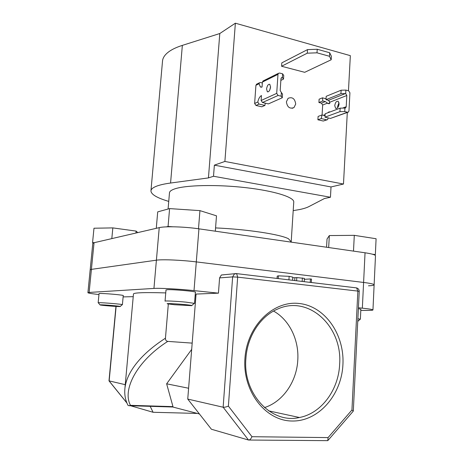 <?xml version="1.0" encoding="UTF-8"?>
<svg xmlns="http://www.w3.org/2000/svg" width="464" height="464" viewBox="0 0 464 464"><rect width="100%" height="100%" fill="white"/><g stroke="black" fill="none" stroke-linecap="round" stroke-linejoin="round"><path stroke-width="0.7" d="M215.569 227.917C246.819 229.233 280.279 234.372 288.463 238.74L291.502 242.179M168.09 209.009L169.476 192.856C169.575 191.348 171.39 190.002 174.928 188.831C186.116 185.049 216.972 184.376 245.566 187.636C274.212 190.866 294.217 197.188 293.758 201.985L291.195 241.825M94.041 242.724L91.408 269.369L90.173 269.833L91.408 269.369L89.129 292.448L87.911 292.709L92.788 243.414L94.041 242.724L159.233 227.633C165.068 226.13 184.498 226.687 198.94 228.833L365.046 252.781C371.832 253.796 375.312 254.806 375.486 255.815L375.486 255.85M159.233 227.633L156.403 260.182L91.408 269.369L156.403 260.182C162.22 259.248 181.749 260.072 196.301 261.905L363.596 282.448C370.429 283.313 373.938 284.101 374.129 284.815C374.059 285.308 372.18 285.644 368.486 285.807M331.18 59.775L329.498 56.289L329.701 52.751L331.383 56.272L331.18 59.775L304.697 72.314L281.578 66.253L307.267 53.18L307.487 49.625L281.805 62.872L281.578 66.253M329.701 52.751L317.219 49.254L317.005 52.821L329.498 56.289M307.487 49.625L317.219 49.254M317.005 52.821L307.267 53.18M286.398 101.807C287.228 107.207 289.756 109.133 293.985 107.573L295.719 104.029C294.878 98.6 292.332 96.692 288.086 98.31L286.398 101.807M293.219 210.627L299.239 209.612C303.386 208.777 306.6 207.773 308.879 206.602L324.429 198.534L330.449 197.246L331.023 186.946L343.482 184.04L347.304 112.468M343.482 184.04L224.889 161.455L214.368 165.155L213.51 176.262L208.44 177.909L170.566 183.036C165.004 183.796 160.596 184.747 157.348 185.89C153.201 187.369 151.067 189.039 150.951 190.89C151.125 194.451 157.058 197.948 168.745 201.399M170.566 183.036L182.352 45.379C176.848 47.137 172.457 49.172 169.18 51.487C164.998 54.485 162.777 57.704 162.516 61.132L150.957 190.791M348.464 90.758L350.343 55.657L235.37 23.2L219.797 33.524L182.352 45.379M213.51 176.262L330.449 197.246M224.889 161.455L235.37 23.2M208.44 177.909L219.797 33.524M214.368 165.155L331.023 186.946M174.551 304.732L191.626 305.677C192.659 305.498 190.385 305.132 184.794 304.581C175.908 303.717 164.842 303.259 167.562 303.856L174.551 304.732M166.008 289.855L165.051 301.142C164.616 300.66 176.709 301.229 186 302.145L194.515 303.381L195.408 292.111M166.35 226.867L168.067 226.473L169.592 208.597L157.708 211.886L156.269 228.323M168.067 226.473L172.62 226.78M194.828 228.288L200.222 229.019M169.592 208.597L199.943 210.627L198.511 228.537M199.943 210.627L216.491 215.83L215.313 231.194M119.648 306.547L120.101 306.524C122.937 306.362 103.948 304.703 100.485 304.825L100.114 304.964C101.535 305.405 116.661 306.623 119.648 306.547M99.052 293.579L98.159 302.783L98.809 302.696C102.469 302.534 123.134 304.28 122.403 304.686L123.25 295.516M93.16 243.014L92.556 242.643L94.412 242.637M111.812 238.606L112.839 227.899L93.983 228.224L92.556 242.643M112.839 227.899L136.126 231.095L135.952 233.021M136.126 231.095L137.75 232.603M326.563 247.231L327.021 239.047L329.336 235.567L354.299 235.341L353.493 251.117M329.336 235.567L328.669 247.532M372.319 254.173L375.347 254.608L374.761 255.055M354.299 235.341L376.089 238.734L375.347 254.608M357.883 318.756L360.371 319.22L360.87 309.094M342.919 364.611C341.579 394.881 318.553 421.66 291.984 421.016C265.391 420.865 242.417 391.135 244.946 358.428C247.08 325.705 273.331 300.394 299.077 303.473C324.881 306.083 344.624 334.353 342.919 364.611M245.908 358.434C242.602 393.634 271.411 424.27 299.431 417.501C321.39 413.47 338.621 389.789 339.636 364.356C342.699 326.853 308.989 294.924 278.029 308.879C260.762 315.851 247.295 336.052 245.908 358.434M264.457 407.589C282.947 401.772 296.705 381.582 297.784 360.145C299.141 339.874 289.316 319.76 273.54 311.071M165.99 290.07L167.121 289.71C172.608 289.281 196.394 291.404 195.518 292.227L195.39 292.332M99.041 293.718L99.603 293.509C103.304 293.207 124.091 295.04 123.343 295.597L123.238 295.661M124.851 389.157L124.868 388.884C125.471 382.127 128.255 375.069 133.232 367.72C140.308 357.373 151.049 347.536 165.451 338.198L168.328 304.007M165.747 292.912C154.042 292.552 145.441 292.517 139.937 292.801C135.627 293.033 133.47 293.434 133.47 294.002L124.903 388.53M223.921 274.787L221.374 275.001L219.588 277.901L218.44 293.155L196.069 294.072L187.746 399.075L223.143 407.224C224.431 407.375 226.177 407.003 228.392 406.122L251.981 436.711C250.885 438.996 249.731 440.104 248.518 440.029L211.41 429.241L187.746 399.075M165.451 338.198C165.37 340.031 166.141 341.092 167.759 341.388L192.183 343.116M167.759 341.388C136.857 361.05 121.991 389.847 130.5 405.345L172.973 406.621L166.64 383.809L188.604 388.24M191.684 349.375L166.64 383.809M195.129 295.643L195.936 295.725M194.016 290.609C179.359 289.049 159.749 287.993 153.944 288.422L156.403 260.182C162.22 259.248 181.749 260.072 196.301 261.905L194.016 290.609L218.44 293.155M89.129 292.448L153.944 288.422M87.911 292.709C88.206 293.138 91.889 293.753 98.96 294.547M133.232 296.658L123.122 296.902M358.382 308.612L360.859 309.268M358.428 307.76L362.343 308.166C369.211 308.902 372.749 309.494 372.952 309.946C372.888 310.259 371.009 310.416 367.308 310.416L360.806 310.416M150.179 406.331L153.068 412.276L197.362 413.43M153.068 412.276L130.616 405.751M115.959 306.414L108.988 380.851L125.251 384.679M198.94 228.833L196.301 261.905L363.596 282.448C370.429 283.313 373.938 284.101 374.129 284.815L374.129 284.838M130.5 405.345L128.911 405.698L127.989 405.345C125.408 400.287 124.369 394.806 124.868 388.896M199.433 413.975L172.73 406.998L129.369 405.716M172.973 406.621L172.73 406.998M251.981 436.711L328.071 437.593L327.781 440.655L249.058 440.034M328.071 437.593L351.944 409.996L353.307 411.092L328.077 440.313M292.593 280.326L292.79 277.147L289.153 276.341L278.412 275.831L277.223 276.103L277.066 278.487M278.412 275.831L278.232 278.626M289.153 276.341L288.927 279.891M304.198 281.694L304.396 278.383L296.809 277.582L292.749 277.808M296.809 277.582L296.612 280.801M302.377 277.936L302.168 281.457M311.298 282.535L311.501 279.079L310.404 278.945L310.201 282.408M310.404 278.945L304.343 279.316M270.576 86.727L269.735 90.138M270.558 87.087C269.978 90.503 268.9 92.058 267.322 91.739L266.58 88.989C267.154 85.579 268.233 84.03 269.822 84.344L270.558 87.087M281.375 92.533L282.524 94.122L282.286 97.747L281.132 96.193L281.375 92.533L280.181 90.521L280.958 78.816L281.445 77.755L282.373 77.465L282.611 73.828L283.748 75.51L283.51 79.106L280.853 80.382M282.611 73.828L279.601 73.057L278.458 73.312L277.977 74.368L276.706 93.38L278.11 95.462L281.132 96.193M262.346 82.963L260.553 82.517L259.451 82.772L259.08 83.74L260.356 86.965L262.061 87.041L262.404 82.087L263.43 80.794M259.08 83.74L255.919 85.306L254.632 103.472L257.787 102.028C258.529 98.699 259.753 96.535 261.47 95.532L261.122 100.502L262.485 102.515L268.395 103.901L282.286 97.747M283.51 79.106L282.373 77.465M265.263 103.165L264.915 105.438L261.829 106.801L255.983 105.45L254.632 103.472M264.915 105.438L259.04 104.069L255.983 105.45M255.919 85.306L256.934 84.025M257.787 102.028L259.04 104.069M337.722 107.625L337.635 106.343L339.016 102.683M339.103 103.959C338.534 107.213 337.38 108.663 335.629 108.303L334.741 105.635C335.304 102.387 336.458 100.937 338.221 101.297L339.103 103.959M325.995 99.685L326.192 96.309L341.133 90.207L340.941 93.676L325.995 99.685L328.524 100.311L329.782 102.225L346.811 95.509L345.709 93.589L345.895 90.097L341.133 90.207M345.895 90.097L348.644 90.805L349.926 92.783L348.963 110.937L348.4 112.073L347.501 112.236L344.74 111.569L344.926 108.054L345.657 107.857L346.214 106.726L346.811 95.509M326.633 119.816L323.28 121.034L317.904 119.787L321.233 118.558L326.633 119.816L327.52 119.648L328.315 117.949M329.736 103.049L329.185 101.019M347.501 112.236L330.414 118.442L324.986 117.172L325.183 113.773L340.147 108.147L339.955 111.644L344.74 111.569M339.955 111.644L324.986 117.172M344.926 108.054L340.147 108.147M322.091 114.985L322.671 105.026L327.433 103.147L329.701 103.594L329.782 102.225M327.7 112.827L329.243 111.731L329.208 112.259M340.941 93.676L345.709 93.589M330.414 118.442L347.861 112.271M327.433 103.147L325.339 101.581L322.822 100.961L318.919 102.532L319.116 99.197L322.445 97.84L326.047 98.733M322.822 100.961L322.445 97.84M321.233 118.558L322.004 114.968L318.101 116.435L317.904 119.787M322.004 114.968L324.533 115.559M325.339 101.581L321.424 103.141L318.919 102.532M321.424 103.141L322.671 105.026M323.28 121.034L326.987 119.84M365.046 252.781L362.343 308.166M116.122 306.426L109.144 380.967L126.863 402.891M248.518 440.029L223.143 407.224L232.632 276.892L219.588 277.901M351.944 409.996L357.86 291.096L237.661 277.136L228.392 406.122M232.632 276.892L237.661 277.136L236.686 273.708L234.453 273.899L232.632 276.892M356.48 287.883L236.159 273.574L221.374 275.001M359.235 291.38C359.188 289.611 358.307 288.451 356.578 287.895L357.86 291.096L359.235 291.38L353.307 411.092M294.907 277.663L294.733 280.575M261.122 100.502L276.706 93.38M277.977 74.368L262.404 82.087M278.11 95.462L262.485 102.515M282.448 77.558L281.109 78.213M325.136 114.614L323.344 115.281M346.214 106.726L342.513 108.112M345.39 93.583L328.524 100.311M375.486 255.815L372.952 309.946M292.158 108.327L293.985 107.573M191.823 305.503L194.114 303.502M120.205 306.437L122.189 304.749M100.015 304.854L98.374 302.882M358.022 321.163L360.099 319.307M268.644 410.86L299.431 417.501M126.921 403.036L109.057 380.938M267.322 91.739L267.966 91.895M278.458 73.312L262.879 81.067M259.451 82.772L256.389 84.297M260.356 86.965L261.447 87.232M335.629 108.303L336.342 108.477M345.117 108.054L345.657 107.857M327.816 103.46L329.028 103.756"/></g></svg>
